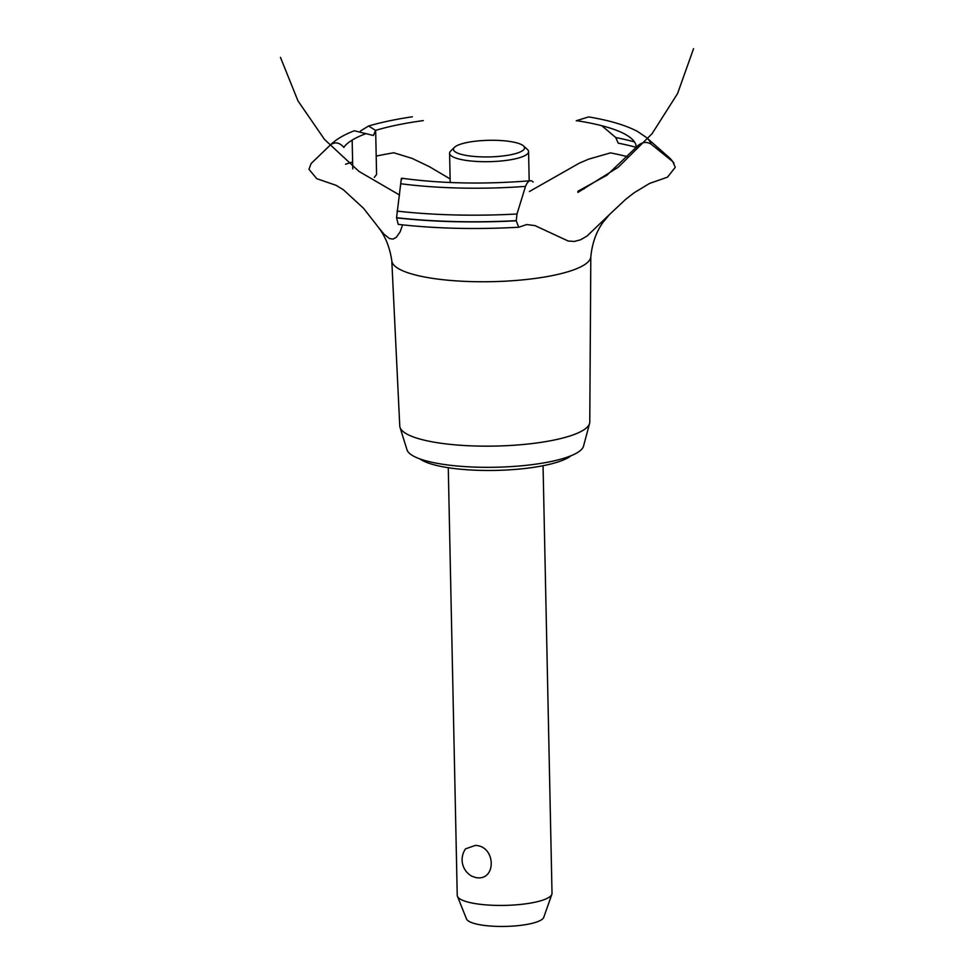 <?xml version="1.0" encoding="UTF-8"?>
<svg xmlns="http://www.w3.org/2000/svg" width="974" height="974" viewBox="0 0 974 974"><rect width="100%" height="100%" fill="white"/><g stroke="black" fill="none" stroke-linecap="round" stroke-linejoin="round"><path stroke-width="1.46" d="M571.044 455.735A79.004 18.445 178.8 0 1 448.466 467.739A79.004 18.445 178.8 0 1 419.891 458.9M475.263 845.432C496.058 845.736 496.813 881.458 475.933 877.598L471.903 876.235A18.798 18.798 0 0 1 465.584 848.829L475.263 845.432M448.271 467.715L457.232 895.325A47.397 11.067 -1.2 0 0 457.439 896.287A47.397 11.067 -1.2 0 0 476.493 903.799A47.397 11.067 -1.2 0 0 524.219 904.018A47.397 11.067 -1.2 0 0 551.856 894.315A47.397 11.067 -1.2 0 0 552.014 893.341L543.054 465.718M551.856 894.315L543.736 917.362A38.777 9.046 178.8 0 1 521.139 925.3A38.777 9.046 178.8 0 1 482.093 925.117A38.777 9.046 178.8 0 1 466.509 918.969L457.439 896.287M590.816 256.698L589.769 422.034A95.026 22.183 178.8 0 1 589.587 423.398L583.536 446.129A88.476 20.661 178.8 0 1 532.632 464.574A88.476 20.661 178.8 0 1 442.72 464.257A88.476 20.661 178.8 0 1 407.01 449.83L400.01 427.367A95.026 22.183 178.8 0 1 399.766 426.015L391.804 260.862M589.587 423.398A95.026 22.183 178.8 0 1 534.921 443.207A95.026 22.183 178.8 0 1 438.361 442.866A95.026 22.183 178.8 0 1 400.01 427.367M636.119 147.391C640.989 142.192 645.981 141.108 651.119 144.14L672.742 161.623L675.274 167.309L667.494 177.158L649.609 183.416L633.989 192.852L625.625 199.39L609.42 214.597L602.979 222.376C596.198 231.873 592.143 243.378 590.804 256.892A99.543 23.242 178.8 0 1 571.385 270.65A99.543 23.242 178.8 0 1 432.225 278.308A99.543 23.242 178.8 0 1 391.828 261.056C389.929 247.652 385.412 236.341 378.265 227.149L363.521 208.278L343.396 189.772L335.993 185.279L316.769 178.68L308.965 169.306L311.156 163.462L330.551 144.846C335.056 141.583 339.5 142.447 343.895 147.415M402.591 224.86L400.168 231.8L396.308 237.303L393.082 239.08L389.43 238.545L383.999 234.15L378.265 227.149M609.42 214.597L587.127 235.964L580.699 239.762L574.27 241.442L568.146 241.004L534.982 225.603L526.727 224.556L518.716 227.234L516.244 220.794L516.999 214L525.51 186.387C527.811 180.86 530.367 179.399 533.168 182.016M577.838 191.294L606.985 175.186L636.205 147.293A147.208 34.37 178.8 0 0 576.523 120.666L576.291 120.873M360.404 131.052L368.549 126.011L375.587 130.394L373.419 135.508L354.366 130.772C344.662 134.436 336.98 138.868 331.33 144.067L324.379 150.726M374.296 177.39L376.585 174.48L375.684 131.539M636.18 147.317A188.019 43.891 178.8 0 0 618.222 143.154L615.751 137.541L601.774 125.719M651.119 144.14A162.561 37.949 178.8 0 0 646.346 137.468L637.544 131.466C625.856 125.256 609.554 120.411 588.625 116.917L576.523 120.666M376.207 156.096A179.326 41.858 178.8 0 1 393.813 152.772L412.124 158.409L429.217 166.591L450.134 178.936M529.406 191.513L579.25 163.194L588.637 159.164L610.491 152.881A179.326 41.858 178.8 0 1 627.646 156.741M345.514 164.241A179.326 41.858 178.8 0 1 352.625 161.988M401.775 179.508C401.592 176.866 401.239 178.279 400.716 183.733L396.564 217.701L398.232 224.373C435.853 228.634 476.018 229.596 518.716 227.234M523.464 145.893L527.372 149.436A39.496 9.216 178.8 0 1 528.578 151.615A39.496 9.216 178.8 0 1 506.967 160.32A39.496 9.216 178.8 0 1 465.633 160.333A39.496 9.216 178.8 0 1 449.586 153.271A39.496 9.216 178.8 0 1 450.694 151.031L454.456 147.342A35.551 8.303 -1.2 0 0 467.897 155.706A35.551 8.303 -1.2 0 0 508.818 155.109A35.551 8.303 -1.2 0 0 523.464 145.893A35.551 8.303 -1.2 0 0 510.108 141.51A35.551 8.303 -1.2 0 0 454.456 147.342M330.551 144.846A162.561 37.949 178.8 0 1 331.33 144.067M375.587 130.394A147.208 34.37 178.8 0 1 423.313 120.593M343.822 147.33A147.208 34.37 178.8 0 1 365.968 133.621M615.751 137.541A185.389 43.282 178.8 0 1 634.476 141.9M646.346 137.468L668.894 157.313A185.389 43.282 178.8 0 1 672.742 161.623M525.51 186.387A162.561 37.949 178.8 0 1 400.716 183.733M516.999 214A185.389 43.282 178.8 0 1 397.075 211.09M516.232 220.648A188.019 43.891 178.8 0 1 396.564 217.701M516.244 220.794A188.019 43.891 178.8 0 1 396.564 217.859M577.862 192.438L618.234 167.248L652.044 133.73L677.575 93.553L693.549 48.7M280.451 57.356L297.971 100.894L324.586 139.538L359.004 171.436L399.547 195.019M584.193 188.834L578.081 191.208M352.771 168.904L352.162 140.11M368.549 126.011C381.187 122.322 395.809 119.254 412.392 116.77M668.894 157.313L673.996 162.999M450.207 182.515L449.586 153.271M529.186 180.86L528.578 151.615M401.568 178.193C441.064 183.623 484.017 184.488 530.428 180.75"/></g></svg>

